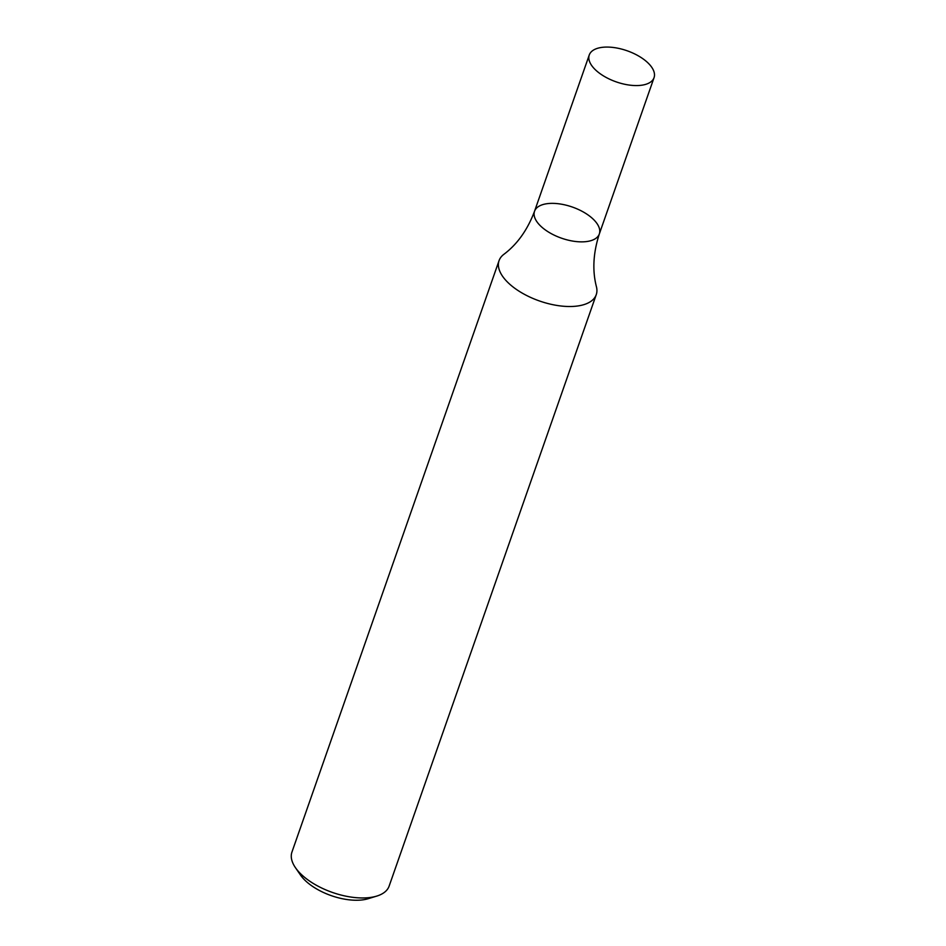 <?xml version="1.0" encoding="UTF-8"?>
<svg xmlns="http://www.w3.org/2000/svg" width="946" height="946" viewBox="0 0 946 946"><rect width="100%" height="100%" fill="white"/><g stroke="black" fill="none" stroke-linecap="round" stroke-linejoin="round"><path stroke-width="1.42" d="M499.062 260.623L291.947 852.062A51.486 24.726 19.3 0 0 295.4 867.612A51.486 24.726 19.3 0 0 376.733 896.099A51.486 24.726 19.3 0 0 389.137 886.095L596.252 294.655A51.486 24.726 19.3 0 0 596.441 286.792C592.231 270.544 593.189 252.925 599.326 233.958A34.328 16.484 -160.7 0 1 574.541 241.36A34.328 16.484 -160.7 0 1 540.473 225.893A34.328 16.484 -160.7 0 1 534.537 211.265A34.328 16.484 -160.7 0 1 572.377 207.056A34.328 16.484 -160.7 0 1 599.326 233.958A34.328 16.484 -160.7 0 1 574.541 241.36A34.328 16.484 -160.7 0 1 540.473 225.893A34.328 16.484 -160.7 0 1 534.537 211.265C527.49 229.925 517.261 244.281 503.828 254.356A51.486 24.726 19.3 0 0 499.062 260.623A51.486 24.726 19.3 0 0 507.967 282.558A51.486 24.726 19.3 0 0 559.086 305.759A51.486 24.726 19.3 0 0 596.252 294.655M295.4 867.612L300.438 874.967A42.901 20.599 19.3 0 0 368.207 898.7L376.733 896.099M595.2 69.602A34.328 16.484 -160.7 0 1 589.263 54.974A34.328 16.484 -160.7 0 1 627.103 50.765A34.328 16.484 -160.7 0 1 654.053 77.667A34.328 16.484 -160.7 0 1 629.279 85.069A34.328 16.484 -160.7 0 1 595.2 69.602M589.263 54.974L534.537 211.265M654.053 77.667L599.326 233.958"/></g></svg>
